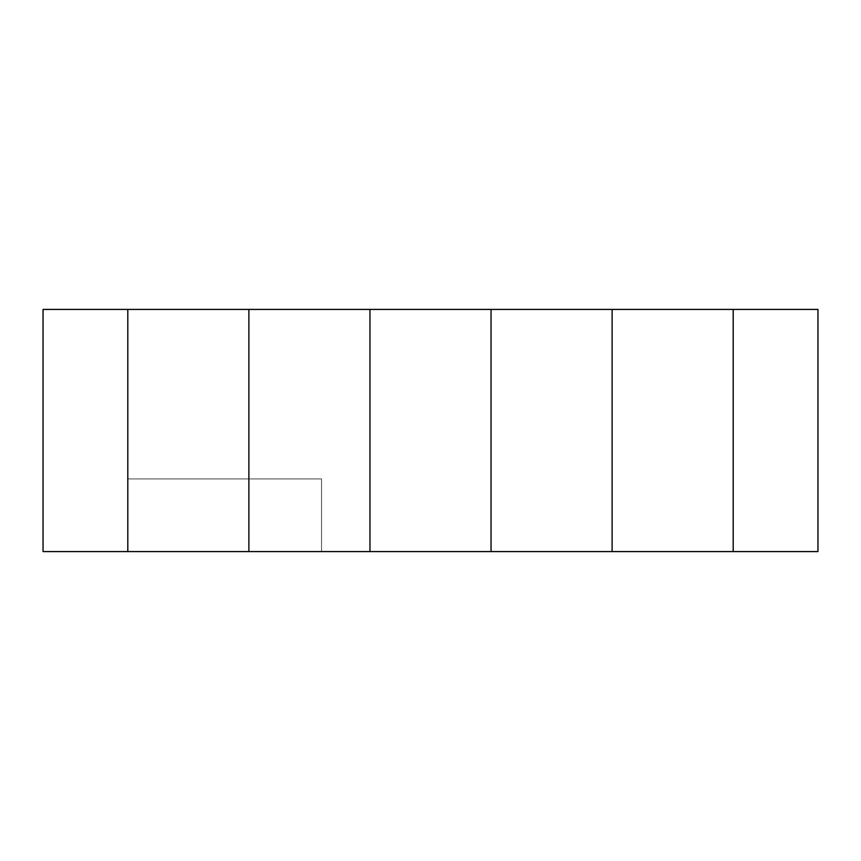 <?xml version="1.0" encoding="UTF-8"?>
<svg xmlns="http://www.w3.org/2000/svg" width="861" height="861" viewBox="0 0 861 861"><rect width="100%" height="100%" fill="white"/><g stroke="black" fill="none" stroke-linecap="round" stroke-linejoin="round"><path stroke-width="0.65" stroke-dasharray="4.3 3.23" d="M127.805 551.578L127.805 478.931L127.805 551.578L321.53 551.578L321.53 478.931L127.805 478.931L127.805 551.578L127.805 478.931L321.53 478.931L321.53 551.578L321.53 478.931L321.53 551.578L43.05 551.578L43.05 309.422L127.805 309.422L127.805 551.578L817.95 551.578L127.805 551.578L321.53 551.578L127.805 551.578L248.883 551.578L248.883 309.422L369.961 309.422L369.961 551.578L369.961 309.422L43.05 309.422L43.05 551.578L127.805 551.578L127.805 309.422L248.883 309.422L127.805 309.422L127.805 551.578L127.805 309.422L248.883 309.422L248.883 551.578L248.883 309.422L248.883 551.578L127.805 551.578L127.805 309.422L127.805 551.578L127.805 478.931L321.53 478.931L127.805 478.931L127.805 551.578L127.805 478.931L321.53 478.931L321.53 551.578L127.805 551.578L321.53 551.578L321.53 478.931L321.53 551.578L321.53 478.931L127.805 478.931L127.805 551.578L321.53 551.578L127.805 551.578L127.805 309.422L127.805 551.578L248.883 551.578L248.883 309.422L248.883 551.578L248.883 309.422L248.883 551.578L127.805 551.578L127.805 309.422L248.883 309.422L127.805 309.422L127.805 551.578L127.805 309.422L248.883 309.422L248.883 551.578L127.805 551.578L248.883 551.578L248.883 309.422L248.883 551.578L248.883 309.422L127.805 309.422L127.805 551.578L248.883 551.578L127.805 551.578M612.117 309.422L733.195 309.422L491.039 309.422L612.117 309.422L612.117 551.578L612.117 309.422L612.117 551.578L612.117 309.422L817.95 309.422L733.195 309.422L733.195 551.578L733.195 309.422L733.195 551.578L733.195 309.422L733.195 551.578L612.117 551.578L612.117 309.422L612.117 551.578L733.195 551.578L733.195 309.422L612.117 309.422L612.117 551.578L612.117 309.422L733.195 309.422L733.195 551.578L612.117 551.578L612.117 309.422L612.117 551.578L733.195 551.578L733.195 309.422L733.195 551.578L733.195 309.422L612.117 309.422L733.195 309.422L612.117 309.422L612.117 551.578L733.195 551.578L612.117 551.578L612.117 309.422L733.195 309.422L733.195 551.578L733.195 309.422L612.117 309.422M491.039 551.578L491.039 309.422L491.039 551.578L491.039 309.422L491.039 551.578L369.961 551.578L369.961 309.422L369.961 551.578L369.961 309.422L491.039 309.422L491.039 551.578L491.039 309.422L369.961 309.422L369.961 551.578L491.039 551.578L491.039 309.422L491.039 551.578L369.961 551.578L369.961 309.422L369.961 551.578L491.039 551.578L369.961 551.578L369.961 309.422L491.039 309.422L369.961 309.422L369.961 551.578L369.961 309.422L491.039 309.422L491.039 551.578L491.039 309.422L491.039 551.578L491.039 309.422L369.961 309.422L369.961 551.578L491.039 551.578M817.95 309.422L817.95 551.578L817.95 309.422M127.805 478.931L321.53 478.931L127.805 478.931M369.961 309.422L491.039 309.422L369.961 309.422M733.195 551.578L612.117 551.578L733.195 551.578M127.805 309.422L248.883 309.422L127.805 309.422"/><path stroke-width="1.29" d="M817.95 551.578L733.195 551.578L817.95 551.578L817.95 309.422L733.195 309.422L733.195 551.578L733.195 309.422L817.95 309.422L817.95 551.578M612.117 551.578L491.039 551.578L612.117 551.578L612.117 309.422L491.039 309.422L491.039 551.578L491.039 309.422L612.117 309.422L612.117 551.578L612.117 309.422L612.117 551.578L733.195 551.578L733.195 309.422L612.117 309.422L733.195 309.422L733.195 551.578L612.117 551.578M369.961 551.578L248.883 551.578L369.961 551.578L369.961 309.422L248.883 309.422L369.961 309.422L369.961 551.578L369.961 309.422L369.961 551.578L491.039 551.578L491.039 309.422L369.961 309.422L491.039 309.422L491.039 551.578L369.961 551.578M127.805 551.578L43.05 551.578L127.805 551.578L127.805 309.422L43.05 309.422L127.805 309.422L127.805 551.578L127.805 309.422L127.805 551.578L248.883 551.578L248.883 309.422L248.883 551.578L248.883 309.422L127.805 309.422L248.883 309.422L248.883 551.578L127.805 551.578M43.05 309.422L43.05 551.578L43.05 309.422"/></g></svg>

